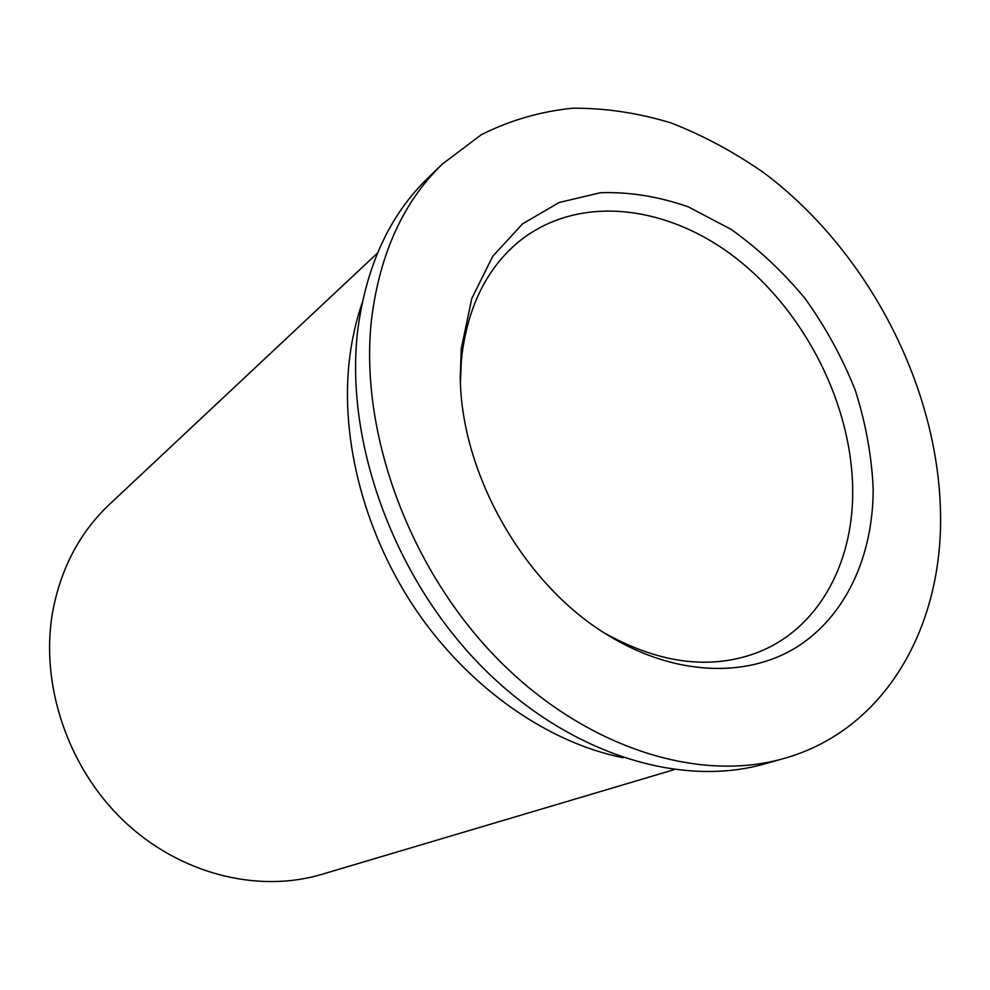 <?xml version="1.0" encoding="UTF-8"?>
<svg xmlns="http://www.w3.org/2000/svg" width="990" height="990" viewBox="0 0 990 990"><rect width="100%" height="100%" fill="white"/><g stroke="black" fill="none" stroke-linecap="round" stroke-linejoin="round"><path stroke-width="1.49" d="M873.18 489.011C873.168 556.207 845.683 616.733 795.799 647.695C745.841 678.224 674.462 675.749 608.64 635.63C524.787 585.783 461.006 474.68 460.276 377.128L461.241 348.765L471.772 298.559L492.76 256.262L522.584 223.827L559.239 202.467L600.559 192.704C629.677 191.8 658.994 196.552 688.52 206.947L731.165 229.395C758.315 248.762 782.991 271.854 805.192 298.683C825.586 327.146 842.255 357.6 855.187 390.023C865.73 423.027 871.732 456.019 873.18 489.011M460.424 381.992L461.389 359.877C467.008 308.397 486.065 269.057 518.574 241.869C577.776 193.644 667.198 204.324 736.572 258.588C806.058 313.075 852.625 406.049 852.699 491.906C852.947 565.723 816.688 631.088 754.838 653.511C708.543 669.945 658.437 663.114 604.519 633.043M674.054 769.676L321.75 874.368C257.747 893.512 179.487 874.071 123.49 820.673C67.605 767.238 39.922 684.276 52.619 612.055C60.823 568.322 79.769 532.447 109.42 504.417L377.524 253.032M622.982 757.709C548.707 742.797 471.178 689.498 418.028 612.946C365.124 536.234 339.966 440.711 349.383 359.84C351.759 339.818 355.992 320.933 362.093 303.163M371.658 318.273C380.049 252.92 403.623 201.514 442.394 164.031L481.326 134.702C510.036 120.297 540.478 111.462 572.678 108.207C605.336 108.021 638.092 112.922 670.935 122.896C703.395 135.519 734.617 152.324 764.577 173.312C867.599 250.99 937.753 385.172 940.5 511.929C943.322 625.829 886.075 729.964 783.622 758.563C697.146 783.325 582.256 746.905 494.703 655.974C407.236 565.129 358.776 428.781 371.658 318.273M783.622 758.563L764.589 763.909C678.657 788.51 564.943 752.771 478.541 663.312C392.238 573.94 344.668 439.647 357.699 330.474C366.164 265.914 389.652 215.003 428.163 177.767L442.394 164.031"/></g></svg>
